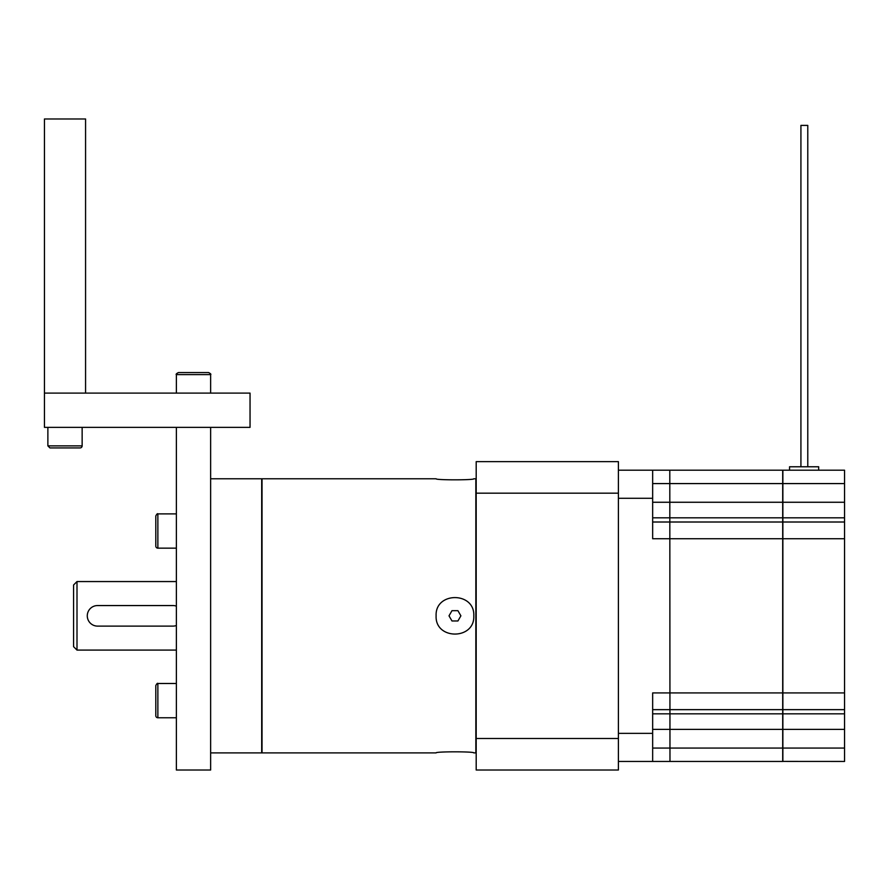 <?xml version="1.0" encoding="UTF-8"?>
<svg xmlns="http://www.w3.org/2000/svg" width="889" height="889" viewBox="0 0 889 889"><rect width="100%" height="100%" fill="white"/><g stroke="black" fill="none" stroke-linecap="round" stroke-linejoin="round"><path stroke-width="1.33" d="M176.378 770.018L210.637 770.018L210.637 427.365L176.378 427.365L176.378 770.018M44.45 427.365L250.042 427.365L250.042 393.105L44.45 393.105L44.45 118.982L85.566 118.982L85.566 393.105L44.45 393.105L44.45 427.365M47.873 445.867L49.928 447.923L47.873 445.867L82.144 445.867A2.056 2.056 0 0 1 80.088 447.923L74.898 447.923L80.088 447.923A2.056 2.056 0 0 0 82.144 445.867A2.056 2.056 0 0 1 80.088 447.923L49.928 447.923L55.118 447.923L49.928 447.923L47.873 445.867L47.873 427.365M69.953 447.923L60.063 447.923M210.637 393.105L210.637 374.602C211.226 374.269 210.537 373.58 208.582 372.547C210.549 373.591 211.238 374.269 210.637 374.602L176.378 374.602C175.722 374.347 176.4 373.669 178.433 372.547L208.582 372.547C210.604 373.669 211.293 374.347 210.637 374.602L210.449 373.747M155.808 515.953L155.808 546.102A2.056 2.056 0 0 0 157.864 548.157L157.864 513.898C157.553 513.297 156.864 513.975 155.808 515.953C156.864 513.975 157.553 513.297 157.864 513.898L176.378 513.898M155.808 540.912L155.808 535.967M155.808 526.077L155.808 521.132M155.808 685.552L155.808 715.712A2.056 2.056 0 0 0 157.864 717.767L157.864 683.497C157.531 682.908 156.853 683.597 155.808 685.552C156.853 683.597 157.531 682.908 157.864 683.497L176.378 683.497M155.808 695.687L155.808 690.742M800.922 125.393L800.922 466.769L800.922 125.393L800.922 466.769L800.922 125.393L807.779 125.393L807.779 466.769M669.795 470.237L669.973 761.451L669.795 470.203L782.698 470.203L782.698 538.734L652.659 538.734L652.659 470.203L669.795 470.203M652.659 483.583L844.55 483.583L844.55 470.203L782.876 470.203L782.876 761.451L669.973 761.451M669.795 761.451L652.659 761.451L652.659 692.92L782.698 692.92L782.698 538.734L844.55 538.734L844.55 761.451L782.698 761.417L782.698 692.92L844.55 692.92M618.4 761.451L652.659 761.451M789.554 470.203L789.554 466.769L818.68 466.769L818.68 470.203M844.55 483.583L844.55 538.734M618.4 470.203L652.659 470.203M476.193 770.018L618.4 770.018L618.4 738.481L476.193 738.481L476.193 770.018M76.999 581.562L73.576 584.984L73.576 646.67L76.999 650.092L76.999 581.562L176.378 581.562M210.637 752.894L261.688 752.894L261.688 478.771L210.637 478.771M262.033 752.894L262.033 478.771L436.11 478.771C434.954 480.182 474.948 480.182 473.793 478.771L475.848 478.771L475.848 752.894L473.793 752.894C474.948 751.472 434.954 751.472 436.11 752.894L262.033 752.894M473.793 615.833C474.948 640.136 434.954 640.136 436.11 615.833C434.954 591.518 474.948 591.518 473.793 615.833M457.924 620.966L460.891 615.833L457.924 610.687L451.979 610.687L449.012 615.833L451.979 620.966L457.924 620.966M476.193 493.173L618.4 493.173L618.4 461.635L476.193 461.635L476.193 738.481M618.4 493.173L618.4 738.481M176.378 606.131A10.279 10.279 0 0 0 172.944 605.553L97.557 605.553A10.279 10.279 0 0 0 87.278 615.833A10.279 10.279 0 0 0 97.557 626.112L172.944 626.112A10.279 10.279 0 0 0 176.378 625.523M652.659 517.82L844.55 517.82M652.659 502.263L844.55 502.263M652.659 748.071L844.55 748.071M652.659 729.391L844.55 729.391M652.659 713.834L844.55 713.834M669.973 709.644L782.698 709.644M652.659 709.644L669.795 709.644M618.4 498.296L652.659 498.296M618.4 733.358L652.659 733.358M669.973 522.01L782.698 522.01M652.659 522.01L669.795 522.01M782.876 522.01L844.55 522.01M782.876 709.644L844.55 709.644M82.144 445.867L82.144 427.365M176.378 374.602C175.666 374.436 176.355 373.747 178.433 372.547C176.455 373.591 175.778 374.269 176.378 374.602L176.378 393.105M157.864 548.157L176.378 548.157M157.864 717.767L176.378 717.767M176.378 650.092L76.999 650.092"/></g></svg>
